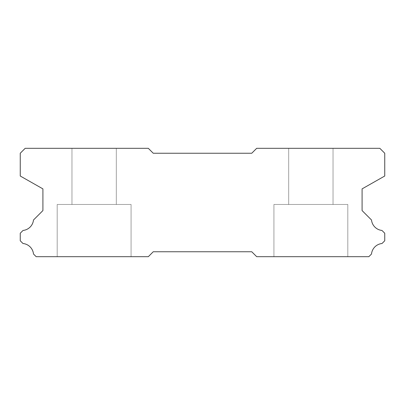 <?xml version="1.0" encoding="UTF-8"?>
<svg xmlns="http://www.w3.org/2000/svg" width="405" height="405" viewBox="0 0 405 405"><rect width="100%" height="100%" fill="white"/><g stroke="black" fill="none" stroke-linecap="round" stroke-linejoin="round"><path stroke-width="0.3" stroke-dasharray="2.02 1.52" d="M333.031 148.316L333.031 204.469L288.699 204.469L333.031 204.469L288.699 204.469L333.031 204.469L288.699 204.469L333.031 204.469L288.699 204.469L333.031 204.469L288.699 204.469L333.031 204.469L288.699 204.469L333.031 204.469L288.699 204.469L333.031 204.469L288.699 204.469L333.031 204.469L288.699 204.469L333.031 204.469L288.699 204.469L333.031 204.469L288.699 204.469L333.031 204.469L288.699 204.469L333.031 204.469L288.699 204.469L333.031 204.469L288.699 204.469L333.031 204.469L288.699 204.469L333.031 204.469L288.699 204.469L333.031 204.469L288.699 204.469L333.031 204.469L288.699 204.469L333.031 204.469L333.031 148.316L288.699 148.316L288.699 204.469L288.699 148.316L288.699 204.469L288.699 148.316L288.699 204.469L288.699 148.316L288.699 204.469L288.699 148.316L288.699 204.469L288.699 148.316L288.699 204.469L288.699 148.316L288.699 204.469L288.699 148.316L288.699 204.469L288.699 148.316L288.699 204.469L288.699 148.316L333.031 148.316L288.699 148.316L333.031 148.316L333.031 204.469L333.031 148.316L288.699 148.316L333.031 148.316L288.699 148.316L333.031 148.316L333.031 204.469L333.031 148.316L288.699 148.316L333.031 148.316L288.699 148.316L333.031 148.316L333.031 204.469L333.031 148.316L288.699 148.316L333.031 148.316L288.699 148.316L333.031 148.316L333.031 204.469L333.031 148.316L288.699 148.316L333.031 148.316L288.699 148.316L333.031 148.316L333.031 204.469L333.031 148.316L288.699 148.316L333.031 148.316L288.699 148.316L333.031 148.316L333.031 204.469L333.031 148.316L288.699 148.316L333.031 148.316L288.699 148.316L333.031 148.316L333.031 204.469L333.031 148.316L288.699 148.316L333.031 148.316L288.699 148.316L333.031 148.316L333.031 204.469L333.031 148.316L288.699 148.316L333.031 148.316M347.809 204.469L347.809 256.684L273.922 256.684L347.809 256.684L273.922 256.684L347.809 256.684L273.922 256.684L347.809 256.684L273.922 256.684L347.809 256.684L273.922 256.684L347.809 256.684L273.922 256.684L347.809 256.684L273.922 256.684L347.809 256.684L273.922 256.684L347.809 256.684L273.922 256.684L347.809 256.684L273.922 256.684L347.809 256.684L273.922 256.684L347.809 256.684L273.922 256.684L347.809 256.684L273.922 256.684L347.809 256.684L273.922 256.684L347.809 256.684L273.922 256.684L347.809 256.684L273.922 256.684L347.809 256.684L273.922 256.684L347.809 256.684L273.922 256.684L347.809 256.684L347.809 204.469L347.809 256.684L347.809 204.469L347.809 256.684L347.809 204.469L347.809 256.684L347.809 204.469L347.809 256.684L347.809 204.469L347.809 256.684L347.809 204.469L347.809 256.684L347.809 204.469L347.809 256.684L347.809 204.469L347.809 256.684L347.809 204.469L273.922 204.469L273.922 256.684L273.922 204.469L347.809 204.469L273.922 204.469L347.809 204.469L273.922 204.469L273.922 256.684L273.922 204.469L347.809 204.469L273.922 204.469L347.809 204.469L273.922 204.469L273.922 256.684L273.922 204.469L347.809 204.469L273.922 204.469L347.809 204.469L273.922 204.469L273.922 256.684L273.922 204.469L347.809 204.469L273.922 204.469L347.809 204.469L273.922 204.469L273.922 256.684L273.922 204.469L347.809 204.469L273.922 204.469L347.809 204.469L273.922 204.469L273.922 256.684L273.922 204.469L347.809 204.469L273.922 204.469L347.809 204.469L273.922 204.469L273.922 256.684L273.922 204.469L347.809 204.469L273.922 204.469L347.809 204.469L273.922 204.469L273.922 256.684L273.922 204.469L347.809 204.469L273.922 204.469L347.809 204.469L273.922 204.469L273.922 256.684L273.922 204.469L347.809 204.469M131.078 204.469L131.078 256.684L57.191 256.684L131.078 256.684L57.191 256.684L131.078 256.684L57.191 256.684L131.078 256.684L57.191 256.684L131.078 256.684L57.191 256.684L131.078 256.684L57.191 256.684L131.078 256.684L57.191 256.684L131.078 256.684L57.191 256.684L131.078 256.684L57.191 256.684L131.078 256.684L57.191 256.684L131.078 256.684L57.191 256.684L131.078 256.684L57.191 256.684L131.078 256.684L57.191 256.684L131.078 256.684L57.191 256.684L131.078 256.684L57.191 256.684L131.078 256.684L57.191 256.684L131.078 256.684L57.191 256.684L131.078 256.684L57.191 256.684L131.078 256.684L131.078 204.469L131.078 256.684L131.078 204.469L131.078 256.684L131.078 204.469L131.078 256.684L131.078 204.469L131.078 256.684L131.078 204.469L131.078 256.684L131.078 204.469L131.078 256.684L131.078 204.469L131.078 256.684L131.078 204.469L131.078 256.684L131.078 204.469L57.191 204.469L57.191 256.684L57.191 204.469L131.078 204.469L57.191 204.469L131.078 204.469L57.191 204.469L57.191 256.684L57.191 204.469L131.078 204.469L57.191 204.469L131.078 204.469L57.191 204.469L57.191 256.684L57.191 204.469L131.078 204.469L57.191 204.469L131.078 204.469L57.191 204.469L57.191 256.684L57.191 204.469L131.078 204.469L57.191 204.469L131.078 204.469L57.191 204.469L57.191 256.684L57.191 204.469L131.078 204.469L57.191 204.469L131.078 204.469L57.191 204.469L57.191 256.684L57.191 204.469L131.078 204.469L57.191 204.469L131.078 204.469L57.191 204.469L57.191 256.684L57.191 204.469L131.078 204.469L57.191 204.469L131.078 204.469L57.191 204.469L57.191 256.684L57.191 204.469L131.078 204.469L57.191 204.469L131.078 204.469L57.191 204.469L57.191 256.684L57.191 204.469L131.078 204.469M116.301 148.316L116.301 204.469L71.968 204.469L116.301 204.469L71.968 204.469L116.301 204.469L71.968 204.469L116.301 204.469L71.968 204.469L116.301 204.469L71.968 204.469L116.301 204.469L71.968 204.469L116.301 204.469L71.968 204.469L116.301 204.469L71.968 204.469L116.301 204.469L71.968 204.469L116.301 204.469L71.968 204.469L116.301 204.469L71.968 204.469L116.301 204.469L71.968 204.469L116.301 204.469L71.968 204.469L116.301 204.469L71.968 204.469L116.301 204.469L71.968 204.469L116.301 204.469L71.968 204.469L116.301 204.469L71.968 204.469L116.301 204.469L71.968 204.469L116.301 204.469L116.301 148.316L71.968 148.316L71.968 204.469L71.968 148.316L71.968 204.469L71.968 148.316L71.968 204.469L71.968 148.316L71.968 204.469L71.968 148.316L71.968 204.469L71.968 148.316L71.968 204.469L71.968 148.316L71.968 204.469L71.968 148.316L71.968 204.469L71.968 148.316L71.968 204.469L71.968 148.316L116.301 148.316L71.968 148.316L116.301 148.316L116.301 204.469L116.301 148.316L71.968 148.316L116.301 148.316L71.968 148.316L116.301 148.316L116.301 204.469L116.301 148.316L71.968 148.316L116.301 148.316L71.968 148.316L116.301 148.316L116.301 204.469L116.301 148.316L71.968 148.316L116.301 148.316L71.968 148.316L116.301 148.316L116.301 204.469L116.301 148.316L71.968 148.316L116.301 148.316L71.968 148.316L116.301 148.316L116.301 204.469L116.301 148.316L71.968 148.316L116.301 148.316L71.968 148.316L116.301 148.316L116.301 204.469L116.301 148.316L71.968 148.316L116.301 148.316L71.968 148.316L116.301 148.316L116.301 204.469L116.301 148.316L71.968 148.316L116.301 148.316L71.968 148.316L116.301 148.316L116.301 204.469L116.301 148.316L71.968 148.316L116.301 148.316M256.684 148.316L379.824 148.316L384.75 153.242L384.75 176.018L362.09 188.877L362.09 210.58L371.512 220.001A11.725 11.725 0 0 0 381.955 230.445L384.75 233.234L384.75 240.773L382.011 243.511A11.725 11.725 0 0 0 371.507 254.016L368.839 256.684L256.684 256.684L251.758 251.758L153.242 251.758L148.316 256.684L36.161 256.684L33.493 254.016A11.725 11.725 0 0 0 22.989 243.511L20.25 240.773L20.25 233.234L23.044 230.445A11.725 11.725 0 0 0 33.488 220.001L42.91 210.58L42.91 188.877L20.25 176.018L20.25 153.242L25.176 148.316L148.316 148.316L153.242 153.242L251.758 153.242L256.684 148.316"/><path stroke-width="0.61" d="M379.824 148.316L256.684 148.316L251.758 153.242L153.242 153.242L148.316 148.316L25.176 148.316L20.25 153.242L20.25 176.018L42.91 188.877L42.91 210.58L33.488 220.001A11.725 11.725 0 0 1 23.044 230.445L20.25 233.234L20.25 240.773L22.989 243.511A11.725 11.725 0 0 1 33.493 254.016L36.161 256.684L148.316 256.684L153.242 251.758L251.758 251.758L256.684 256.684L368.839 256.684L371.507 254.016A11.725 11.725 0 0 1 382.011 243.511L384.75 240.773L384.75 233.234L381.955 230.445A11.725 11.725 0 0 1 371.512 220.001L362.09 210.58L362.09 188.877L384.75 176.018L384.75 153.242L379.824 148.316"/></g></svg>
